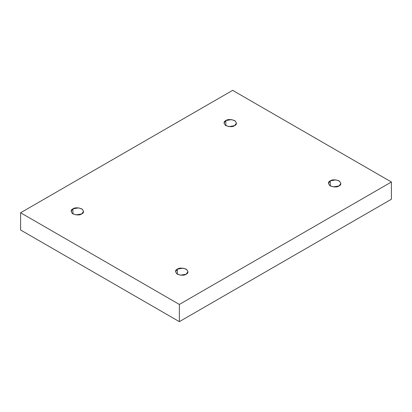 <?xml version="1.0" encoding="UTF-8"?>
<svg xmlns="http://www.w3.org/2000/svg" width="412" height="412" viewBox="0 0 412 412"><rect width="100%" height="100%" fill="white"/><g stroke="black" fill="none" stroke-linecap="round" stroke-linejoin="round"><path stroke-width="0.62" d="M330.264 180.853L328.446 183.392L329.765 185.606L333.334 186.899L339.055 185.93C337.227 187.275 334.297 187.275 330.264 185.93C327.937 183.603 327.937 181.908 330.264 180.853C332.093 179.508 335.023 179.508 339.055 180.853C341.383 183.18 341.383 184.875 339.055 185.93L340.878 183.392L339.555 181.182L335.991 179.884L330.264 180.853L330.264 185.93L330.264 180.853M177.366 269.134L175.543 271.668L176.866 273.882L180.43 275.175L186.157 274.207C184.329 275.551 181.398 275.551 177.366 274.207C175.038 271.879 175.038 270.19 177.366 269.134C179.194 267.79 182.125 267.79 186.157 269.134C188.485 271.462 188.485 273.151 186.157 274.207L187.975 271.668L186.651 269.458L183.088 268.166L177.366 269.134L177.366 274.207L177.366 269.134M72.945 208.843L71.121 211.382L72.445 213.596L76.009 214.889L81.736 213.921C79.907 215.265 76.977 215.265 72.945 213.921C70.617 211.593 70.617 209.899 72.945 208.843C74.773 207.499 77.703 207.499 81.736 208.843C84.063 211.171 84.063 212.865 81.736 213.921L83.554 211.382L82.235 209.172L78.666 207.875L72.945 208.843L72.945 213.921L72.945 208.843M225.843 120.567L224.025 123.106L225.349 125.32L228.912 126.613L234.634 125.645C232.806 126.989 229.875 126.989 225.843 125.645C223.515 123.317 223.515 121.622 225.843 120.567C227.671 119.222 230.602 119.222 234.634 120.567C236.962 122.894 236.962 124.589 234.634 125.645L236.457 123.106L235.134 120.891L231.57 119.598L225.843 120.567L225.843 125.645L225.843 120.567M179.364 321.654L391.4 199.233L391.4 182.006L179.364 304.427L179.364 321.654L179.364 304.427L20.6 212.767L232.636 90.346L391.4 182.006L391.4 199.233L179.364 321.654L20.6 229.994L20.6 212.767L20.6 229.994L179.364 321.654M179.364 304.427L391.4 182.006L232.636 90.346L20.6 212.767L179.364 304.427"/></g></svg>
